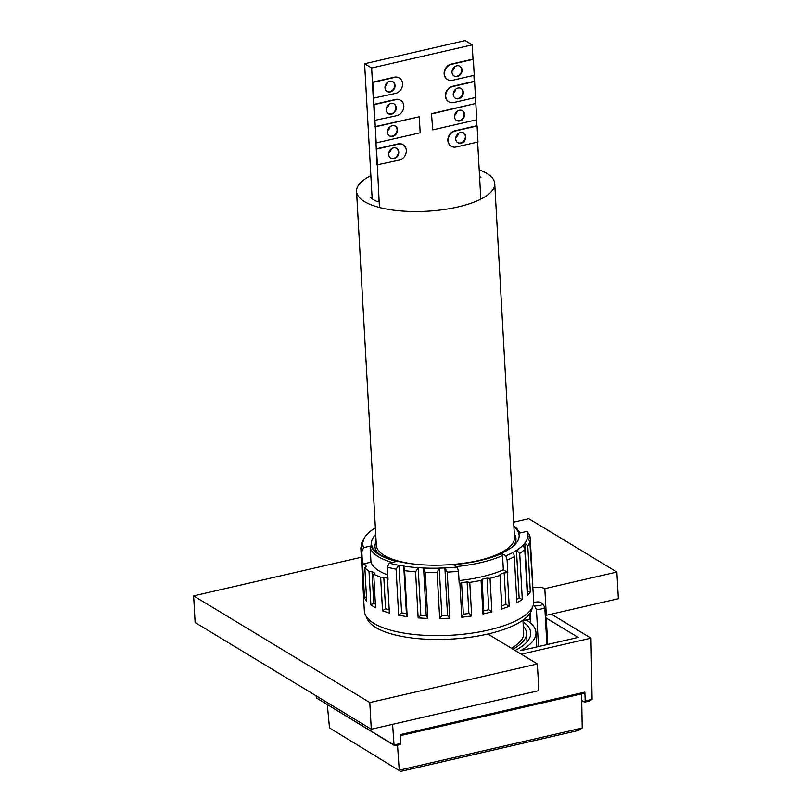 <?xml version="1.0" encoding="UTF-8"?>
<svg xmlns="http://www.w3.org/2000/svg" width="812" height="812" viewBox="0 0 812 812"><rect width="100%" height="100%" fill="white"/><g stroke="black" fill="none" stroke-linecap="round" stroke-linejoin="round"><path stroke-width="1.22" d="M487.9 634.01L537.371 663.972L369.795 702.553L371.277 729.227L195.124 622.53L193.632 595.866L361.34 557.255M369.795 702.553L193.632 595.866M513.651 522.187L528.795 518.695L616.876 572.044L618.368 598.708L546.303 615.303A9.48 3.258 -3.2 0 0 545.217 614.796M537.371 663.972L538.863 690.636L371.277 729.227M616.876 572.044L544.811 588.639L546.303 615.303M529.272 614.288L529.546 619.16L522.958 620.672M544.811 588.639A9.48 3.258 -3.2 0 0 532.976 587.705M530.409 615.618A9.48 3.258 -3.2 0 0 529.383 616.247M449.787 618.226L439.688 618.592L441.87 615.658L447.544 615.455L449.787 618.226L447.209 572.145L445.006 567.943A82.651 28.369 -3.2 0 0 457.227 567.04L458.506 571.252L459.206 583.696A84.834 29.12 176.8 0 0 459.907 583.625L461.795 617.262L463.347 614.187L468.889 613.476L471.65 616.003L461.795 617.262M457.227 567.04L453.309 564.665A74.734 25.659 176.8 0 0 501.907 553.479L505.825 555.855A82.651 28.369 -3.2 0 0 513.468 552.18L514.321 556.697L516.899 602.778L522.299 599.571L519.721 553.49A84.834 29.12 -3.2 0 0 524.775 549.47L527.343 595.551L530.348 592.08L527.77 545.999A84.834 29.12 -3.2 0 0 529.82 541.807L533.748 601.448A84.834 29.12 -3.2 0 1 470.128 633.39A84.834 29.12 -3.2 0 1 374.048 623.443A84.834 29.12 -3.2 0 1 364.344 610.918L360.812 547.826L363.147 541.462L361.218 544.334L361.34 546.649M513.864 525.973A74.734 25.659 176.8 0 1 517.954 530.033L519.122 531.667A75.831 26.035 176.8 0 1 519.954 533.007M517.954 530.033A74.734 25.659 176.8 0 1 519.528 533.108L526.988 531.383L529.231 534.469A84.834 29.12 -3.2 0 1 530.216 538.315L532.794 584.417M363.025 541.421A82.651 28.369 -3.2 0 1 364.324 538.041A82.651 28.369 -3.2 0 1 365.674 535.981L367.44 533.951A82.651 28.369 -3.2 0 1 373.997 528.734L375.367 528.003M387.517 579.443L387.639 578.357L383.792 577.109L380.655 577.22L382.533 610.857L389.395 613.08L387.517 579.443A84.834 29.12 176.8 0 0 388.034 579.585L387.344 567.141L389.192 563.112A82.651 28.369 -3.2 0 0 398.763 565.274L396.083 569.192L398.662 615.273L401.605 612.806L406.406 613.608L407.208 616.714L404.63 570.633L403.747 566.055L398.763 565.274M392.115 562.442A75.831 26.035 176.8 0 1 370.17 547.938L371.114 545.928A74.734 25.659 176.8 0 0 396.652 561.396L389.192 563.112M380.655 577.22A84.834 29.12 176.8 0 1 373.703 574.175L375.591 607.812L370.881 604.96L373.753 603.052L375.377 604.037M373.703 574.175L374.637 573.099L371.997 571.496L369.003 571.323A84.834 29.12 176.8 0 1 364.832 567.639L366.719 601.276L364.486 597.987L366.456 596.718M532.185 584.082L532.794 584.396M527.1 591.055L530.348 592.08M516.706 599.317L519.122 597.876L522.299 599.571M505.937 604.372L509.185 606.341L501.755 609.071L501.765 605.904L505.937 604.372L504.171 572.825L499.999 574.348L501.765 605.904M488.804 609.7L491.91 611.954L482.967 614.014L483.779 610.857L488.804 609.7L487.038 578.144L482.013 579.301L483.779 610.857M423.58 567.953L426.229 615.506L427.812 618.47L425.234 572.389L423.661 568.004L418.15 567.639L415.582 571.831A84.834 29.12 -3.2 0 1 404.63 570.633M445.006 567.943L439.211 568.106L441.87 615.658M444.885 567.903L447.544 615.455M364.832 567.639L366.506 566.644L365.258 564.797L362.609 564.35A84.834 29.12 176.8 0 1 362.497 564.117L370.972 562.168A75.831 26.035 -3.2 0 0 387.781 574.977M375.733 534.448A73.933 25.385 -3.2 0 0 377.123 552.617A73.933 25.385 -3.2 0 0 379.965 554.566A73.933 25.385 -3.2 0 0 450.071 564.644A73.933 25.385 -3.2 0 0 514.544 544.933A73.933 25.385 -3.2 0 0 513.905 526.724M403.787 566.116A82.651 28.369 -3.2 0 0 417.997 567.669M423.661 568.004A82.651 28.369 -3.2 0 0 439.079 568.156L437.11 572.511L439.688 618.592M519.721 553.49L516.635 550.292L513.468 552.18M516.635 550.292A82.651 28.369 -3.2 0 0 523.202 545.085L524.775 549.47M527.77 545.999L524.958 543.045L523.202 545.085M524.958 543.045A82.651 28.369 -3.2 0 0 527.617 537.605L529.82 541.807M530.216 538.315L527.851 535.555L527.617 537.605M527.851 535.555A82.651 28.369 -3.2 0 0 526.988 531.383M362.781 543.482A82.651 28.369 -3.2 0 0 363.644 547.643L371.114 545.928M512.951 546.374A70.614 24.248 -3.2 0 0 515.996 538.681A70.614 24.248 -3.2 0 0 514.311 533.931M376.129 541.655A70.614 24.248 -3.2 0 0 374.982 546.567A70.614 24.248 -3.2 0 0 378.869 553.875M369.003 571.323L370.881 604.96M364.486 597.987L362.609 564.35M362.497 564.117L361.797 551.673A84.834 29.12 -3.2 0 1 360.812 547.826M364.324 538.041L362.375 541.563A84.834 29.12 -3.2 0 0 361.218 544.334M459.024 580.58A75.831 26.035 -3.2 0 0 503.349 569.811L507.804 572.511L507.104 560.057A84.834 29.12 -3.2 0 0 514.321 556.697M507.804 572.511A84.834 29.12 176.8 0 1 507.307 572.714L509.185 606.341M499.999 574.348L501.755 609.071M499.877 575.434A84.834 29.12 176.8 0 1 490.032 578.317L487.038 578.144M491.91 611.954L490.032 578.317M482.967 614.014L481.08 580.377A84.834 29.12 176.8 0 1 469.772 582.366L467.123 581.92L468.889 613.476M471.65 616.003L469.772 582.366M447.209 572.145A84.834 29.12 -3.2 0 0 458.506 571.252M425.234 572.389A84.834 29.12 -3.2 0 0 437.11 572.511M427.812 618.47L418.15 617.912L415.582 571.831M407.208 616.714L398.662 615.273M387.344 567.141A84.834 29.12 -3.2 0 0 396.083 569.192M366.425 616.704L366.882 618.033A83.088 28.521 -3.2 0 0 375.844 627.534A83.088 28.521 -3.2 0 0 465.986 637.785A83.088 28.521 -3.2 0 0 532.012 608.797L532.327 607.427M503.349 569.811L502.557 555.591A75.831 26.035 176.8 0 1 456.405 566.543M507.104 560.057L505.825 555.855M501.907 553.479L502.557 555.591M363.644 547.643L361.797 551.673M370.972 562.168L370.17 547.938M371.997 571.496L373.753 603.052M365.258 564.797L365.4 567.304M527.719 535.605L527.861 538.062M524.796 543.086L527.455 590.639M516.462 550.323L519.122 597.876M507.307 572.714L504.171 572.825M482.013 579.301L481.08 580.377M467.123 581.92L461.581 582.63L463.347 614.187M461.581 582.63L459.907 583.625M418.15 617.912L420.809 615.192L426.229 615.506M418.15 567.639L420.809 615.192M403.747 566.055L406.406 613.608M398.946 565.253L401.605 612.806M382.533 610.857L385.548 608.665L389.222 609.853M383.792 577.109L385.548 608.665M544.811 607.599A8.526 2.933 -3.2 0 1 536.438 609.528L534.448 605.742A5.684 1.949 -3.2 0 0 542.832 603.813L544.811 607.599L546.882 644.616M542.832 603.813L539.909 602.047A5.684 1.949 -3.2 0 0 533.748 602.504M530.256 612.887L530.845 623.311M533.311 605.052L534.448 605.742M536.438 609.528L538.508 646.545M400.549 735.591L584.041 693.346L584.843 692.118L585.219 700.929L584.417 702.167L581.717 700.523L582.214 728.019L578.428 730.455L400.61 771.4L329.489 727.907L327.337 704.846M545.41 618.267L546.253 618.074L578.185 637.41L520.563 650.676A85.311 29.283 176.8 0 0 535.961 632.528A85.311 29.283 176.8 0 0 526.196 619.932M521.243 654.208L590.974 638.151L551.338 614.146M523.029 621.941A80.063 27.486 176.8 0 1 530.733 633.705A80.063 27.486 176.8 0 1 515.092 650.483M582.214 728.019L399.24 770.152L397.525 745.193M581.717 700.523L581.433 693.945M392.602 724.314L394.023 744.959L394.936 745.792L400.083 744.604L400.884 743.376L394.023 744.959L316.335 697.904L316.142 695.833M400.61 771.4L329.489 727.907M400.884 743.376L400.499 734.555L584.843 692.118M590.974 638.151L592.09 699.355L585.219 700.929M394.936 745.792L316.335 697.904M546.253 618.074L547.724 644.423M592.09 699.355L589.563 700.979L584.417 702.167M372.058 197.083L370.343 197.478A59.246 20.341 -3.2 0 0 376.951 201.477L379.082 200.99M479.638 177.838L480.927 177.544A59.246 20.341 -3.2 0 0 479.557 176.468M479.192 169.84A69.193 23.751 176.8 0 1 486.804 173.423A69.193 23.751 176.8 0 1 494.731 183.644A69.193 23.751 176.8 0 1 426.96 211.232A69.193 23.751 176.8 0 1 356.549 191.368A69.193 23.751 176.8 0 1 370.861 175.707M523.263 626.164A75.831 26.035 176.8 0 1 526.501 633.066A75.831 26.035 176.8 0 1 512.89 649.143M522.928 620.165L523.659 633.218A72.989 25.06 176.8 0 1 511.398 648.24M494.731 183.644L514.503 537.432A69.193 23.751 176.8 0 1 475.629 561.193M417.612 564.442A69.193 23.751 176.8 0 1 376.332 545.156L356.549 191.368M462.87 91.959A5.684 4.77 121.2 0 0 461.003 88.396A5.684 4.77 121.2 0 1 462.87 91.959A5.684 4.77 121.2 0 1 460.384 97.349A5.684 4.77 121.2 0 1 455.116 98.11A5.684 4.77 121.2 0 0 460.384 97.349A5.684 4.77 121.2 0 0 462.87 91.959M373.693 98.455L372.799 82.448L394.581 77.434A8.526 7.166 -58.8 0 1 399.453 78.145A8.526 7.166 -58.8 0 1 402.285 86.488A8.526 7.166 -58.8 0 1 395.485 93.441L373.256 98.191L371.652 68.015L472.198 44.863L473 59.093L451.208 64.107A8.526 7.166 121.2 0 0 444.408 71.06A8.526 7.166 121.2 0 0 447.239 79.403L447.595 79.617A8.526 7.166 121.2 0 0 452.457 80.317L474.238 75.303L473.345 59.306L451.563 64.321A8.526 7.166 121.2 0 0 444.753 71.273A8.526 7.166 121.2 0 0 447.595 79.617M461.622 69.741A5.684 4.77 121.2 0 0 459.765 66.168A5.684 4.77 121.2 0 1 461.622 69.741A5.684 4.77 121.2 0 1 459.145 75.12A5.684 4.77 121.2 0 1 453.878 75.881A5.684 4.77 121.2 0 0 459.145 75.12A5.684 4.77 121.2 0 0 461.622 69.741M454.588 66.858A5.684 4.77 -58.8 0 1 452.091 70.979M455.826 89.087A5.684 4.77 -58.8 0 1 453.329 93.207M396.459 148.271A5.684 4.77 -58.8 0 1 397.372 155.468A5.684 4.77 -58.8 0 1 390.572 157.985A5.684 4.77 121.2 0 0 395.84 157.224A5.684 4.77 121.2 0 0 398.316 151.834A5.684 4.77 121.2 0 0 396.459 148.271M391.282 148.961A5.684 4.77 -58.8 0 1 388.786 153.082M390.044 126.733A5.684 4.77 -58.8 0 1 387.537 130.864M397.078 129.615A5.684 4.77 121.2 0 0 395.211 126.053A5.684 4.77 121.2 0 1 397.078 129.615A5.684 4.77 121.2 0 1 394.591 135.005A5.684 4.77 121.2 0 1 389.324 135.766A5.684 4.77 121.2 0 0 394.591 135.005A5.684 4.77 121.2 0 0 397.078 129.615M393.972 103.824A5.684 4.77 -58.8 0 1 394.896 111.021A5.684 4.77 -58.8 0 1 388.085 113.538A5.684 4.77 121.2 0 0 393.353 112.777A5.684 4.77 121.2 0 0 395.83 107.397A5.684 4.77 121.2 0 0 393.972 103.824M388.796 104.515A5.684 4.77 -58.8 0 1 386.299 108.635M473.903 75.384L474.238 81.312L452.457 86.326A8.526 7.166 121.2 0 0 445.646 93.278A8.526 7.166 121.2 0 0 448.478 101.622L448.833 101.835A8.526 7.166 -58.8 0 1 446.001 93.492A8.526 7.166 -58.8 0 1 452.802 86.539L474.594 81.525L475.487 97.531L453.705 102.545A8.526 7.166 -58.8 0 1 448.833 101.835M372.444 82.235L394.236 77.221A8.526 7.166 -58.8 0 1 399.098 77.932L399.453 78.145M374.941 120.673L374.038 104.677L395.83 99.663A8.526 7.166 -58.8 0 1 400.692 100.363A8.526 7.166 -58.8 0 1 403.534 108.706A8.526 7.166 -58.8 0 1 396.723 115.659L374.494 120.409L372.799 82.448M373.693 104.464L395.474 99.45A8.526 7.166 -58.8 0 1 400.346 100.15L400.692 100.363M376.179 142.902L375.286 126.895L419.276 116.766L420.169 132.772L376.179 142.902L374.038 104.677M374.931 126.682L419.276 116.766M377.418 165.12L376.524 149.124L398.316 144.11A8.526 7.166 -58.8 0 1 403.178 144.81A8.526 7.166 -58.8 0 1 406.01 153.153A8.526 7.166 -58.8 0 1 399.21 160.106L376.981 164.856L375.286 126.895M376.179 148.911L397.961 143.897A8.526 7.166 -58.8 0 1 402.823 144.597A8.526 7.166 -58.8 0 1 402.955 144.678M379.448 207.476L376.524 149.124M477.639 142.049L480.826 199.102M451.32 146.282A8.526 7.166 121.2 0 0 456.182 146.982L477.974 141.968L477.08 125.972L455.288 130.986A8.526 7.166 121.2 0 0 448.488 137.939A8.526 7.166 121.2 0 0 451.32 146.282L450.964 146.069A8.526 7.166 -58.8 0 1 448.133 137.725A8.526 7.166 -58.8 0 1 454.933 130.773L476.725 125.758L476.39 119.831M431.487 113.66L432.735 129.879L431.487 113.66L475.477 103.54L475.152 97.602M458.313 133.523A5.684 4.77 -58.8 0 1 455.816 137.654M372.16 198.859L364.608 63.752L465.154 40.6L472.198 44.863M457.075 111.305A5.684 4.77 -58.8 0 1 454.578 115.426M387.557 82.296A5.684 4.77 -58.8 0 1 385.061 86.417M371.652 68.015L364.608 63.752M463.49 132.843A5.684 4.77 -58.8 0 1 464.413 140.04A5.684 4.77 -58.8 0 1 457.603 142.557A5.684 4.77 121.2 0 0 462.87 141.795A5.684 4.77 121.2 0 0 465.357 136.406A5.684 4.77 121.2 0 0 463.49 132.843M392.724 81.606A5.684 4.77 -58.8 0 1 393.647 88.802A5.684 4.77 -58.8 0 1 386.847 91.32A5.684 4.77 121.2 0 0 392.105 90.558A5.684 4.77 121.2 0 0 394.591 85.169A5.684 4.77 121.2 0 0 392.724 81.606M464.109 114.187A5.684 4.77 121.2 0 0 462.241 110.615A5.684 4.77 121.2 0 1 464.109 114.187A5.684 4.77 121.2 0 1 461.622 119.567A5.684 4.77 121.2 0 1 456.364 120.328A5.684 4.77 121.2 0 0 461.622 119.567A5.684 4.77 121.2 0 0 464.109 114.187M465.794 136.67A5.684 4.77 121.2 0 0 463.713 132.965A5.684 4.77 121.2 0 0 456.679 135.36A5.684 4.77 121.2 0 0 457.816 142.699A5.684 4.77 121.2 0 0 463.195 142.151A5.684 4.77 121.2 0 0 465.794 136.67M463.307 92.223A5.684 4.77 121.2 0 0 461.226 88.518A5.684 4.77 121.2 0 0 454.192 90.914A5.684 4.77 121.2 0 0 455.329 98.252A5.684 4.77 121.2 0 0 460.708 97.704A5.684 4.77 121.2 0 0 463.307 92.223M462.069 70.005A5.684 4.77 121.2 0 0 459.988 66.3A5.684 4.77 121.2 0 0 452.954 68.685A5.684 4.77 121.2 0 0 454.091 76.023A5.684 4.77 121.2 0 0 459.46 75.486A5.684 4.77 121.2 0 0 462.069 70.005M395.028 85.443A5.684 4.77 121.2 0 0 392.947 81.728A5.684 4.77 121.2 0 0 385.923 84.123A5.684 4.77 121.2 0 0 387.06 91.462A5.684 4.77 121.2 0 0 392.429 90.914A5.684 4.77 121.2 0 0 395.028 85.443M396.276 107.661A5.684 4.77 121.2 0 0 394.196 103.956A5.684 4.77 121.2 0 0 387.162 106.342A5.684 4.77 121.2 0 0 388.298 113.68A5.684 4.77 121.2 0 0 393.678 113.142A5.684 4.77 121.2 0 0 396.276 107.661M397.515 129.879A5.684 4.77 121.2 0 0 395.434 126.175A5.684 4.77 121.2 0 0 388.41 128.57A5.684 4.77 121.2 0 0 389.547 135.909A5.684 4.77 121.2 0 0 394.916 135.36A5.684 4.77 121.2 0 0 397.515 129.879M398.763 152.108A5.684 4.77 121.2 0 0 396.682 148.393A5.684 4.77 121.2 0 0 389.648 150.788A5.684 4.77 121.2 0 0 390.785 158.127A5.684 4.77 121.2 0 0 396.154 157.589A5.684 4.77 121.2 0 0 398.763 152.108M431.842 113.873L475.477 103.54M475.832 103.753L476.725 119.75L432.735 129.879M464.545 114.451A5.684 4.77 121.2 0 0 462.464 110.747A5.684 4.77 121.2 0 0 455.441 113.132A5.684 4.77 121.2 0 0 456.577 120.47A5.684 4.77 121.2 0 0 461.947 119.932A5.684 4.77 121.2 0 0 464.545 114.451M536.773 646.951L535.961 632.528M526.988 641.866L526.501 633.066"/></g></svg>
